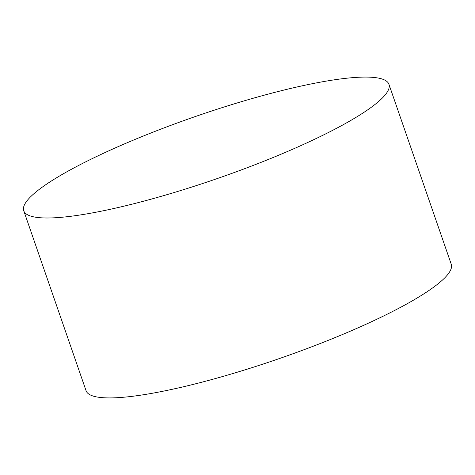 <?xml version="1.0" encoding="UTF-8"?>
<svg xmlns="http://www.w3.org/2000/svg" width="475" height="475" viewBox="0 0 475 475"><rect width="100%" height="100%" fill="white"/><g stroke="black" fill="none" stroke-linecap="round" stroke-linejoin="round"><path stroke-width="0.71" d="M296.768 87.032A193.236 32.888 -19.1 0 0 109.761 150.391A193.236 32.888 -19.1 0 0 23.75 210.763A193.236 32.888 -19.1 0 0 115.924 208.038A193.236 32.888 -19.1 0 0 302.931 144.679A193.236 32.888 -19.1 0 0 388.942 84.307A193.236 32.888 -19.1 0 0 296.768 87.032M23.75 210.763L86.058 390.693A193.236 32.888 -19.1 0 0 178.232 387.968A193.236 32.888 -19.1 0 0 365.239 324.609A193.236 32.888 -19.1 0 0 451.25 264.237L388.942 84.307"/></g></svg>
